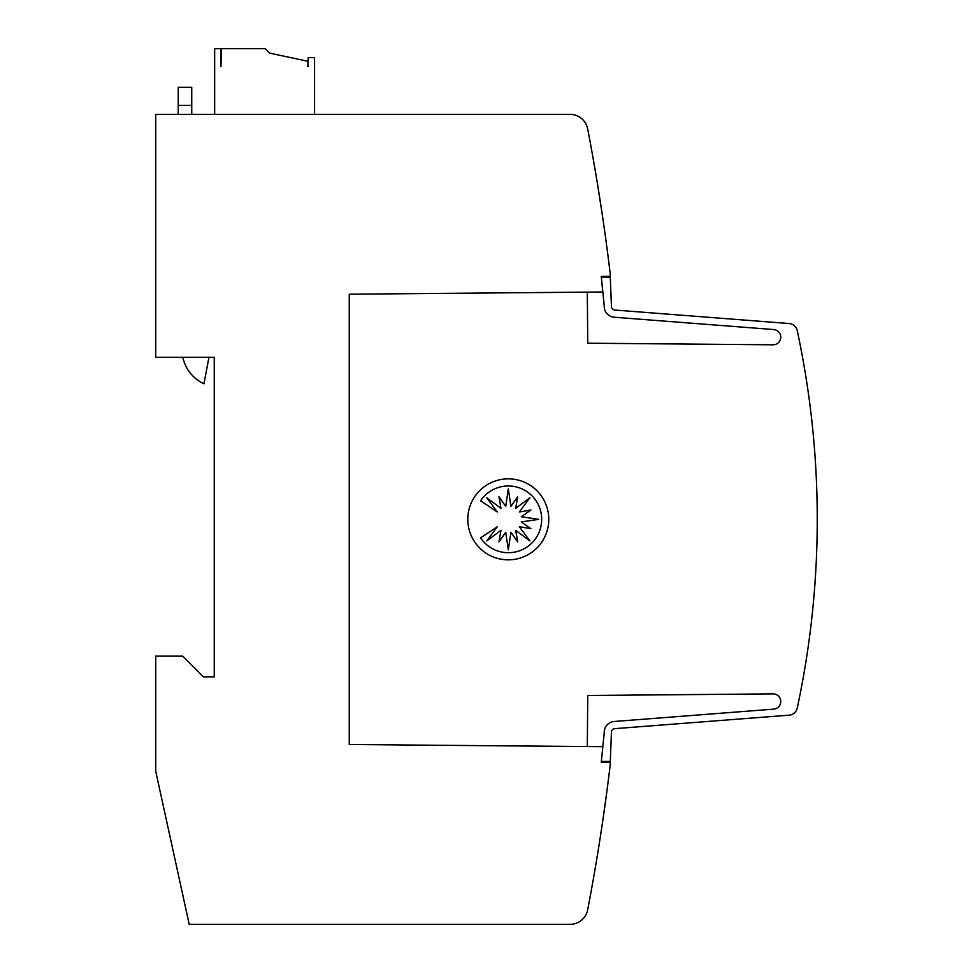 <?xml version="1.0" encoding="UTF-8"?>
<svg xmlns="http://www.w3.org/2000/svg" width="973" height="973" viewBox="0 0 973 973"><rect width="100%" height="100%" fill="white"/><g stroke="black" fill="none" stroke-linecap="round" stroke-linejoin="round"><path stroke-width="1.46" d="M604.245 732.243A10.8 10.8 0 0 0 604.245 732.718A10.8 10.8 0 0 1 604.245 732.243A10.8 10.8 0 0 0 604.245 732.718L601.253 762.346L610.253 762.346L610.253 764.596A2070.021 2070.021 0 0 1 587.68 909.743A18.001 18.001 0 0 1 570.008 924.35L189.212 924.35L155.741 771.346L155.741 656.143L182.742 656.143L203.442 676.843L214.242 676.843L214.242 357.346L155.741 357.346L155.741 114.34L570.008 114.34A18.001 18.001 0 0 1 587.68 128.947A2070.021 2070.021 0 0 1 610.253 274.094L610.253 276.344L601.253 276.344L602.786 291.997L349.246 294.187L349.246 744.503L602.834 746.692L604.245 732.718A10.8 10.8 0 0 1 614.206 721.48L773.438 709.159A7.65 7.65 0 0 0 780.747 701.521A7.65 7.65 0 0 0 772.781 693.883L587.753 695.488L587.303 746.583M587.303 292.107L587.753 343.201L772.781 344.807A7.65 7.65 0 0 0 780.747 337.169A7.65 7.65 0 0 0 773.438 329.531L614.206 317.222A10.8 10.8 0 0 1 604.245 305.984L601.338 277.244L610.29 277.244L611.445 306.288A3.6 3.6 0 0 0 614.766 310.034L789.139 323.535A9 9 0 0 1 797.24 330.613A900.013 900.013 0 0 1 797.24 708.076A9 9 0 0 1 789.139 715.167L614.766 728.655A3.6 3.6 0 0 0 611.445 732.401L610.29 761.445L601.338 761.445M614.766 728.655A3.6 3.6 0 0 0 611.445 732.243A3.6 3.6 0 0 1 614.766 728.655A3.6 3.6 0 0 0 611.445 732.243A3.6 3.6 0 0 1 614.766 728.655A3.6 3.6 0 0 0 611.445 732.243A3.6 3.6 0 0 1 614.766 728.655A3.6 3.6 0 0 0 611.445 732.243M602.092 825.347C595.756 865.934 595.756 865.934 602.092 825.347C595.756 865.934 595.756 865.934 602.092 825.347C595.756 865.934 595.756 865.934 602.092 825.347C595.756 865.934 595.756 865.934 602.092 825.347C595.756 865.934 595.756 865.934 602.092 825.347C595.756 865.934 595.756 865.934 602.092 825.347C595.756 865.934 595.756 865.934 602.092 825.347C595.756 865.934 595.756 865.934 602.092 825.347L606.544 793.846L602.092 825.347M602.092 213.342C607.882 253.929 607.882 253.929 602.092 213.342L597.13 181.842M548.784 519.351A40.501 40.501 0 0 1 508.283 559.84A40.501 40.501 0 0 1 467.782 519.351A40.501 40.501 0 0 1 508.283 478.85A40.501 40.501 0 0 1 548.784 519.351M541.681 519.351A33.35 33.35 0 0 1 480.589 537.874L497.325 526.697L486.768 540.891L500.973 530.346L498.967 541.925L505.741 532.316L508.32 549.818L510.91 532.316L517.672 541.925L515.678 530.346L529.871 540.891L519.327 526.697L530.905 528.704L521.297 521.929L538.799 519.351L521.297 516.76L530.905 509.998L519.327 511.993L529.871 497.799L515.678 508.344L517.672 496.765L510.91 506.374L508.32 488.872L505.741 506.374L498.967 496.765L500.973 508.344L486.768 497.799L497.325 511.993L480.589 500.815A33.35 33.35 0 0 1 541.681 519.351M178.241 87.339L191.742 87.339L178.241 87.339L178.241 114.34M191.742 114.34L191.742 87.339M208.964 357.346L203.916 383.788A38.008 38.008 0 0 1 182.827 357.346M308.259 66.2L307.809 61.25L269.703 53.15L265.203 48.65L221.406 48.65L220.956 66.65L220.956 48.65L214.656 48.65L214.656 114.34M314.559 114.34L314.559 57.65L308.259 57.65L307.809 66.65M798.517 336.646L799.052 339.249M611.445 306.446A3.6 3.6 0 0 0 614.766 310.034A3.6 3.6 0 0 1 611.445 306.446A3.6 3.6 0 0 0 614.766 310.034A3.6 3.6 0 0 1 611.445 306.446A3.6 3.6 0 0 0 614.766 310.034A3.6 3.6 0 0 1 611.445 306.446A3.6 3.6 0 0 0 614.766 310.034M651.46 312.88L655.729 313.209M678.376 314.96L682.572 315.288M705.303 317.04L709.341 317.356M732.219 319.12L736.05 319.424M759.135 321.212L789.139 323.535M773.438 329.531L614.206 317.222M178.241 105.339L191.742 105.339"/></g></svg>
